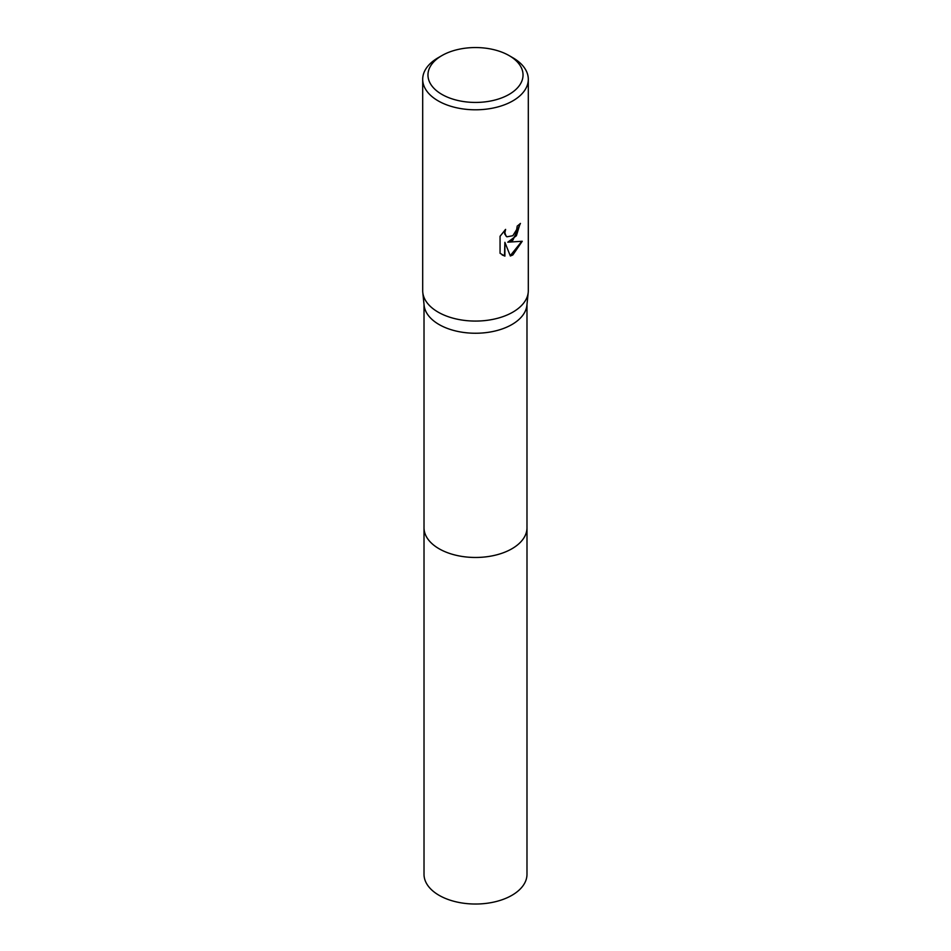 <?xml version="1.0" encoding="UTF-8"?>
<svg xmlns="http://www.w3.org/2000/svg" width="951" height="951" viewBox="0 0 951 951"><rect width="100%" height="100%" fill="white"/><g stroke="black" fill="none" stroke-linecap="round" stroke-linejoin="round"><path stroke-width="1.43" d="M526.985 527.318A51.497 29.731 180 0 1 526.997 527.746A51.485 29.731 180 0 1 511.911 548.763A51.485 29.731 180 0 1 455.791 555.206A51.485 29.731 180 0 1 424.015 527.734A51.497 29.731 180 0 1 424.015 527.318M526.985 527.436A51.497 29.731 180 0 1 511.911 548.763A51.497 29.731 180 0 1 455.553 555.146A51.497 29.731 180 0 1 424.015 527.436M509.106 55.586L512.839 57.738A52.804 30.491 180 0 1 528.304 79.302L528.304 290.59A52.804 30.491 180 0 1 528.221 292.385L526.902 305.271A51.485 29.731 180 0 1 511.911 324.541A51.485 29.731 180 0 1 457.205 331.305A51.485 29.731 180 0 1 424.098 305.271L422.779 292.385A52.804 30.491 180 0 1 422.696 290.59L422.696 79.302A52.804 30.491 180 0 1 438.161 57.738L441.894 55.586A47.526 27.436 180 0 1 509.106 55.586A47.526 27.436 180 0 1 509.106 94.399A47.526 27.436 180 0 1 441.894 94.399A47.526 27.436 180 0 1 441.894 55.586L438.161 57.738M528.221 292.385A52.804 30.491 180 0 1 512.839 312.142A52.804 30.491 180 0 1 456.742 319.084A52.804 30.491 180 0 1 422.779 292.385M512.839 240.282L507.786 242.184L522.254 241.257L512.839 254.951L510.354 255.997L504.886 242.327L504.886 256.116L500.06 253.287L500.06 236.276L505.611 229.393L504.862 232.769L506.063 236.133L506.919 236.811L512.839 235.717L516.655 229.619L517.213 226.088A52.804 30.491 0 0 0 520.435 223.414L512.839 240.282M528.304 79.302A52.804 30.491 180 0 1 512.839 100.865A52.804 30.491 180 0 1 455.291 107.475A52.804 30.491 180 0 1 422.696 79.302M520.042 223.77L516.405 235.741L507.786 242.184M506.728 236.692L504.612 233.827L504.886 230.13M502.152 254.963L504.505 255.902L504.886 242.327M510.247 255.7L521.754 241.388M424.003 527.746A51.497 29.731 180 0 0 439.089 548.763A51.497 29.731 180 0 0 495.209 555.206A51.497 29.731 180 0 0 526.997 527.746L526.985 874.29A51.485 29.731 180 0 1 495.209 901.762A51.485 29.731 180 0 1 439.089 895.319A51.485 29.731 180 0 1 424.015 874.29L424.015 304.403M526.985 527.734L526.985 304.403"/></g></svg>
